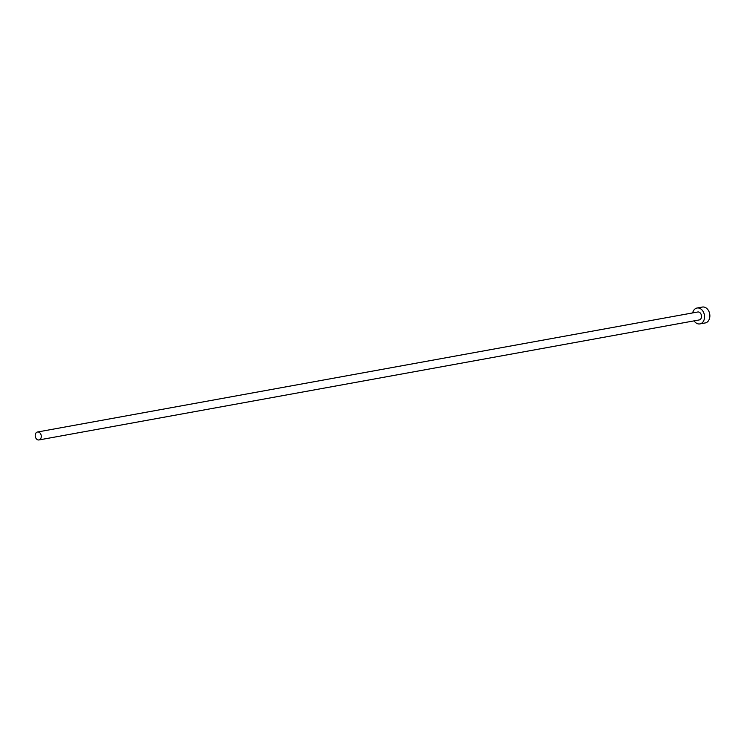<?xml version="1.0" encoding="UTF-8"?>
<svg xmlns="http://www.w3.org/2000/svg" width="747" height="747" viewBox="0 0 747 747"><rect width="100%" height="100%" fill="white"/><g stroke="black" fill="none" stroke-linecap="round" stroke-linejoin="round"><path stroke-width="1.12" d="M39.152 439.899A4.034 2.997 -100.3 0 0 41.169 435.314A4.034 2.997 -100.3 0 0 37.527 431.999A4.034 2.997 -100.3 0 0 37.35 432.037A4.034 2.997 -100.3 0 0 35.324 436.631A4.034 2.997 -100.3 0 0 38.975 439.946A4.034 2.997 -100.3 0 0 39.152 439.899M699.024 319.968A4.034 2.997 -100.3 0 0 699.201 319.94A4.034 2.997 -100.3 0 0 699.379 319.903A4.034 2.997 -100.3 0 0 701.405 315.309A4.034 2.997 -100.3 0 0 697.754 311.994A4.034 2.997 -100.3 0 0 697.577 312.041M694.094 320.865A8.068 5.985 -100.3 0 0 699.92 323.909A8.068 5.985 -100.3 0 0 700.284 323.834A8.068 5.985 -100.3 0 0 704.328 314.655A8.068 5.985 -100.3 0 0 697.035 308.025A8.068 5.985 -100.3 0 0 696.68 308.109A8.068 5.985 -100.3 0 0 692.656 312.928M704.888 322.993A8.068 5.985 -100.3 0 0 705.252 322.937A8.068 5.985 -100.3 0 0 705.607 322.863A8.068 5.985 -100.3 0 0 709.65 313.684A8.068 5.985 -100.3 0 0 702.357 307.054L697.035 308.025M37.527 431.999L697.754 311.994M699.92 323.909L705.252 322.937M38.975 439.946L699.201 319.94"/></g></svg>
